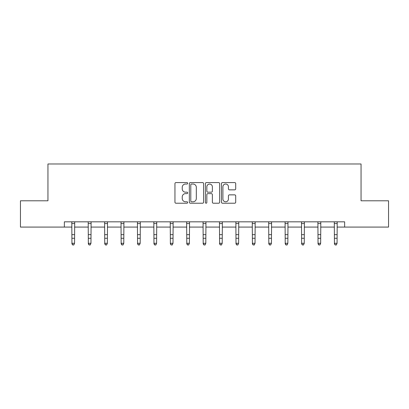 <?xml version="1.0" encoding="UTF-8"?>
<svg xmlns="http://www.w3.org/2000/svg" width="409" height="409" viewBox="0 0 409 409"><rect width="100%" height="100%" fill="white"/><g stroke="black" fill="none" stroke-linecap="round" stroke-linejoin="round"><path stroke-width="0.61" d="M187.675 183.304A0.721 0.721 0 0 0 186.949 182.578L175.982 182.578A1.033 1.033 0 0 0 174.95 183.61L174.95 202.194A1.033 1.033 0 0 0 175.982 203.227L186.949 203.227A0.721 0.721 0 0 0 187.675 202.506A0.721 0.721 0 0 0 186.949 201.78L185.533 201.78A3.303 3.303 0 0 1 182.23 198.477L182.23 196.928A3.303 3.303 0 0 1 185.533 193.626L186.949 193.626A0.721 0.721 0 0 0 187.675 192.905A0.721 0.721 0 0 0 186.949 192.179L185.533 192.179A3.303 3.303 0 0 1 182.23 188.876L182.23 187.327A3.303 3.303 0 0 1 185.533 184.024L186.949 184.024A0.721 0.721 0 0 0 187.675 183.304M234.669 189.858A1.033 1.033 0 0 0 235.702 188.825L235.702 183.61A1.033 1.033 0 0 0 234.669 182.578L222.486 182.578A1.033 1.033 0 0 0 221.458 183.61L221.458 202.194A1.033 1.033 0 0 0 222.486 203.227L234.669 203.227A1.033 1.033 0 0 0 235.702 202.194L235.702 195.896A1.033 1.033 0 0 0 234.669 194.863L229.454 194.863A1.033 1.033 0 0 0 228.427 195.896L228.427 199.019A2.761 2.761 0 0 1 225.661 201.78A2.761 2.761 0 0 1 222.9 199.019L222.9 186.785A2.761 2.761 0 0 1 225.661 184.024A2.761 2.761 0 0 1 228.427 186.785L228.427 188.825A1.033 1.033 0 0 0 229.454 189.858L234.669 189.858M64.361 227.082L20.45 227.082L20.45 200.793L47.95 200.793L47.95 163.983L361.05 163.983L361.05 200.793L388.55 200.793L388.55 227.082L344.639 227.082L344.639 221.826L64.361 221.826L64.361 227.082L71.933 227.082M203.595 183.61A1.033 1.033 0 0 0 202.562 182.578L190.384 182.578A1.033 1.033 0 0 0 189.352 183.61L189.352 202.194A1.033 1.033 0 0 0 190.384 203.227L202.562 203.227A1.033 1.033 0 0 0 203.595 202.194L203.595 183.61M206.438 182.578L218.616 182.578A1.033 1.033 0 0 1 219.648 183.61L219.648 202.194A1.033 1.033 0 0 1 218.616 203.227L213.406 203.227A1.033 1.033 0 0 1 212.373 202.194L212.373 194.658A1.033 1.033 0 0 0 211.341 193.626L207.879 193.626A1.033 1.033 0 0 0 206.847 194.658L206.847 202.506A0.721 0.721 0 0 1 206.126 203.227A0.721 0.721 0 0 1 205.405 202.506L205.405 183.61A1.033 1.033 0 0 1 206.438 182.578M74.561 227.082L88.339 227.082M90.967 227.082L104.745 227.082M107.373 227.082L121.151 227.082M123.779 227.082L137.557 227.082M140.19 227.082L153.963 227.082M156.596 227.082L170.374 227.082M173.002 227.082L186.78 227.082M189.408 227.082L203.186 227.082M205.814 227.082L219.592 227.082M222.22 227.082L235.998 227.082M238.626 227.082L252.404 227.082M255.037 227.082L268.81 227.082M271.443 227.082L285.221 227.082M287.849 227.082L301.627 227.082M304.255 227.082L318.033 227.082M320.661 227.082L334.439 227.082M337.067 227.082L344.639 227.082M191.519 184.024A0.721 0.721 0 0 0 190.793 184.745L190.793 201.059A0.721 0.721 0 0 0 191.519 201.78L193.017 201.78A3.303 3.303 0 0 0 196.32 198.477L196.32 187.327A3.303 3.303 0 0 0 193.017 184.024L191.519 184.024M212.373 186.836A2.761 2.761 0 0 0 209.612 184.076A2.761 2.761 0 0 0 206.847 186.836L206.847 191.146A1.033 1.033 0 0 0 207.879 192.179L211.341 192.179A1.033 1.033 0 0 0 212.373 191.146L212.373 186.836M71.8 221.826L71.933 243.278L74.561 243.278L73.773 245.017L72.72 244.786L73.773 245.017M73.773 244.786L74.561 243.278L74.694 221.826M72.72 245.017L71.933 243.861L71.933 243.278L72.72 244.786M88.206 221.826L88.339 243.278L90.967 243.278L90.179 245.017L89.126 244.786L90.179 245.017M90.179 244.786L90.967 243.278L91.1 221.826M89.126 245.017L88.339 243.861L88.339 243.278L89.126 244.786M104.612 221.826L104.745 243.278L107.373 243.278L106.585 245.017L105.532 244.786L106.585 245.017M106.585 244.786L107.373 243.278L107.506 221.826M105.532 245.017L104.745 243.861L104.745 243.278L105.532 244.786M121.018 221.826L121.151 243.278L123.779 243.278L122.991 245.017L121.938 244.786L122.991 245.017M122.991 244.786L123.779 243.278L123.917 221.826M121.938 245.017L121.151 243.861L121.151 243.278L121.938 244.786M137.424 221.826L137.557 243.278L140.19 243.278L139.397 245.017L138.349 244.786L139.397 245.017M139.397 244.786L140.19 243.278L140.323 221.826M138.349 245.017L137.557 243.861L137.557 243.278L138.349 244.786M153.83 221.826L153.963 243.278L156.596 243.278L155.803 245.017L154.755 244.786L155.803 245.017M155.803 244.786L156.596 243.278L156.729 221.826M154.755 245.017L153.963 243.861L153.963 243.278L154.755 244.786M170.236 221.826L170.374 243.278L173.002 243.278L172.215 245.017L171.161 244.786L172.215 245.017M172.215 244.786L173.002 243.278L173.135 221.826M171.161 245.017L170.374 243.861L170.374 243.278L171.161 244.786M186.647 221.826L186.78 243.278L189.408 243.278L188.621 245.017L187.567 244.786L188.621 245.017M188.621 244.786L189.408 243.278L189.541 221.826M187.567 245.017L186.78 243.861L186.78 243.278L187.567 244.786M203.053 221.826L203.186 243.278L205.814 243.278L205.027 245.017L203.973 244.786L205.027 245.017M205.027 244.786L205.814 243.278L205.947 221.826M203.973 245.017L203.186 243.861L203.186 243.278L203.973 244.786M219.459 221.826L219.592 243.278L222.22 243.278L221.433 245.017L220.379 244.786L221.433 245.017M221.433 244.786L222.22 243.278L222.353 221.826M220.379 245.017L219.592 243.861L219.592 243.278L220.379 244.786M235.865 221.826L235.998 243.278L238.626 243.278L237.839 245.017L236.785 244.786L237.839 245.017M237.839 244.786L238.626 243.278L238.764 221.826M236.785 245.017L235.998 243.861L235.998 243.278L236.785 244.786M252.271 221.826L252.404 243.278L255.037 243.278L254.245 245.017L253.197 244.786L254.245 245.017M254.245 244.786L255.037 243.278L255.17 221.826M253.197 245.017L252.404 243.861L252.404 243.278L253.197 244.786M268.677 221.826L268.81 243.278L271.443 243.278L270.651 245.017L269.603 244.786L270.651 245.017M270.651 244.786L271.443 243.278L271.576 221.826M269.603 245.017L268.81 243.861L268.81 243.278L269.603 244.786M285.083 221.826L285.221 243.278L287.849 243.278L287.062 245.017L286.009 244.786L287.062 245.017M287.062 244.786L287.849 243.278L287.982 221.826M286.009 245.017L285.221 243.861L285.221 243.278L286.009 244.786M301.494 221.826L301.627 243.278L304.255 243.278L303.468 245.017L302.415 244.786L303.468 245.017M303.468 244.786L304.255 243.278L304.388 221.826M302.415 245.017L301.627 243.861L301.627 243.278L302.415 244.786M317.9 221.826L318.033 243.278L320.661 243.278L319.874 245.017L318.821 244.786L319.874 245.017M319.874 244.786L320.661 243.278L320.794 221.826M318.821 245.017L318.033 243.861L318.033 243.278L318.821 244.786M334.306 221.826L334.439 243.278L337.067 243.278L336.28 245.017L335.227 244.786L336.28 245.017M336.28 244.786L337.067 243.278L337.2 221.826M335.227 245.017L334.439 243.861L334.439 243.278L335.227 244.786M74.683 221.847L71.805 221.847M74.561 234.654L71.933 234.654M74.561 238.263L71.933 238.263M74.561 223.554L71.933 223.554M91.095 221.847L88.211 221.847M90.967 234.654L88.339 234.654M90.967 238.263L88.339 238.263M90.967 223.554L88.339 223.554M107.501 221.847L104.622 221.847M107.373 234.654L104.745 234.654M107.373 238.263L104.745 238.263M107.373 223.554L104.745 223.554M123.907 221.847L121.028 221.847M123.779 234.654L121.151 234.654M123.779 238.263L121.151 238.263M123.779 223.554L121.151 223.554M140.313 221.847L137.434 221.847M140.19 234.654L137.557 234.654M140.19 238.263L137.557 238.263M140.19 223.554L137.557 223.554M156.719 221.847L153.84 221.847M156.596 234.654L153.963 234.654M156.596 238.263L153.963 238.263M156.596 223.554L153.963 223.554M173.125 221.847L170.246 221.847M173.002 234.654L170.374 234.654M173.002 238.263L170.374 238.263M173.002 223.554L170.374 223.554M189.531 221.847L186.652 221.847M189.408 234.654L186.78 234.654M189.408 238.263L186.78 238.263M189.408 223.554L186.78 223.554M205.942 221.847L203.058 221.847M205.814 234.654L203.186 234.654M205.814 238.263L203.186 238.263M205.814 223.554L203.186 223.554M222.348 221.847L219.469 221.847M222.22 234.654L219.592 234.654M222.22 238.263L219.592 238.263M222.22 223.554L219.592 223.554M238.754 221.847L235.875 221.847M238.626 234.654L235.998 234.654M238.626 238.263L235.998 238.263M238.626 223.554L235.998 223.554M255.16 221.847L252.281 221.847M255.037 234.654L252.404 234.654M255.037 238.263L252.404 238.263M255.037 223.554L252.404 223.554M271.566 221.847L268.687 221.847M271.443 234.654L268.81 234.654M271.443 238.263L268.81 238.263M271.443 223.554L268.81 223.554M287.972 221.847L285.093 221.847M287.849 234.654L285.221 234.654M287.849 238.263L285.221 238.263M287.849 223.554L285.221 223.554M304.378 221.847L301.499 221.847M304.255 234.654L301.627 234.654M304.255 238.263L301.627 238.263M304.255 223.554L301.627 223.554M320.789 221.847L317.905 221.847M320.661 234.654L318.033 234.654M320.661 238.263L318.033 238.263M320.661 223.554L318.033 223.554M337.195 221.847L334.317 221.847M337.067 234.654L334.439 234.654M337.067 238.263L334.439 238.263M337.067 223.554L334.439 223.554"/></g></svg>
